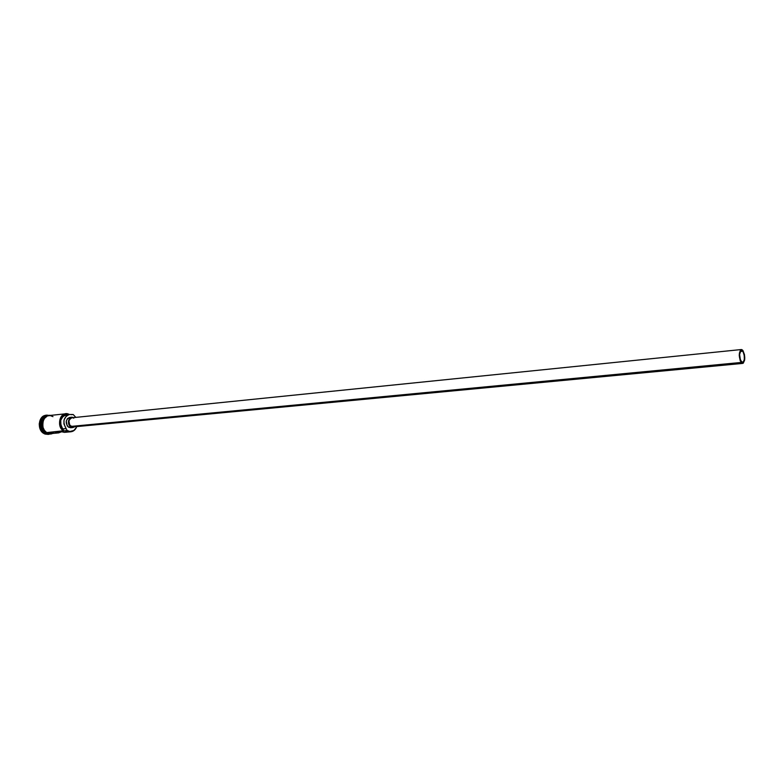 <?xml version="1.0" encoding="UTF-8"?>
<svg xmlns="http://www.w3.org/2000/svg" width="784" height="784" viewBox="0 0 784 784"><rect width="100%" height="100%" fill="white"/><g stroke="black" fill="none" stroke-linecap="round" stroke-linejoin="round"><path stroke-width="1.18" d="M73.206 414.511L75.774 417.382L73.206 414.511L69.394 414.501L73.206 414.511L75.832 417.382L73.206 414.511L71.403 414.697L73.206 414.511M52.959 416.627L50.225 415.589L47.412 415.912L43.992 418.823L42.748 421.949L44.933 417.529L47.393 415.863L49.666 415.481C41.16 414.197 41.209 432.298 46.658 432.65L51.45 433.542L46.658 432.65L44.365 430.396L42.895 427.251L42.708 421.929L42.934 427.231L44.394 430.357L46.677 432.592L63.72 430.73C55.958 425.928 61.162 410.326 69.061 414.54L64.474 414.364L61.201 417.225L59.79 421.978L60.74 427.035L63.72 430.73L62.818 428.917L66.14 428.603L67.042 430.416L69.864 431.504L73.853 430.475L76.224 427.662C73.892 431.514 70.874 432.464 67.179 430.504L66.954 430.72C70.746 432.729 73.843 431.759 76.234 427.809L76.744 426.584C75.578 429.661 73.637 431.396 70.913 431.768L66.954 430.72L46.677 432.592L50.637 433.621L58.584 432.895L55.125 432.16L60.966 431.621L64.425 432.356L60.966 431.621L55.125 432.16L57.791 432.915L61.436 431.847L58.584 432.895M742.801 351.242L740.243 351.497L742.801 351.242L743.232 351.938L744.202 354.946L744.33 359.533L743.124 362.335L741.262 361.708C739.038 356.563 739.096 352.79 741.419 350.399L742.801 351.242C745.006 356.397 744.947 360.16 742.615 362.531L740.439 360.14L739.606 354.466L740.939 350.585L742.801 351.242M69.394 414.501L66.454 415.794L64.043 419.969L63.945 423.968L66.14 428.603C62.367 421.851 63.445 417.157 69.374 414.511L66.062 414.854C60.133 417.5 59.045 422.184 62.818 428.917L66.14 428.603L67.042 430.416L63.622 431.033L60.936 425.594L60.721 420.312L63.132 416.137L67.13 414.854M70.893 426.427L72.892 426.957L69.756 425.281L68.923 421.018L70.021 418.793L71.991 417.774C68.267 419.773 67.904 422.664 70.893 426.427L741.154 362.463L70.893 426.427M742.909 350.497C745.427 356.387 745.359 360.689 742.703 363.404L741.154 362.463C738.616 356.583 738.675 352.271 741.331 349.537L742.909 350.497L741.831 349.595L740.321 350.213L739.243 355.505L740.204 360.669L741.684 363.031L743.271 363.178L744.663 359.964L744.506 354.731L742.909 350.497M68.473 427.143L70.717 427.741L68.473 427.143L67.189 425.869L66.258 421.067L67.493 418.568L69.707 417.421C65.513 419.685 65.111 422.919 68.473 427.143L70.697 426.937L68.473 427.143M74.754 426.78L72.941 427.525L70.697 426.937C67.336 422.703 67.738 419.46 71.922 417.196L73.843 417.578L71.873 417.206L69.717 418.342L68.482 420.851L68.59 423.86L69.413 425.653L71.452 427.319L74.754 426.78M43.394 418.254C40.65 424.605 41.101 429.201 44.757 432.053C40.846 427.79 40.396 423.193 43.394 418.254M48.324 434.395L45.051 434.071L43.62 433.366L44.678 432.778C38.308 429.152 39.837 416.324 46.668 415.804C39.837 416.324 38.308 429.152 44.678 432.778L48.441 433.817L45.394 432.719C41.415 432.445 38.71 418.215 46.315 415.981C40.004 420.724 39.7 426.3 45.394 432.719L44.12 433.317L50.019 434.003L48.324 434.395L43.62 433.366L48.069 434.414M45.982 416.177C38.788 419.205 41.944 432.376 45.609 432.699L47.697 433.591L45.609 432.699C40.062 426.672 40.19 421.175 45.982 416.177M50.686 415.373C40.415 414.207 39.847 428.868 46.305 432.886L46.305 432.876C49.069 434.169 51.117 434.356 52.469 433.454M48.677 415.54C40.298 415.402 41.346 432.415 46.305 432.68M46.187 415.285L45.933 415.314C38.553 415.618 36.76 429.456 43.62 433.366L40.288 429.426L39.21 423.928L40.758 418.764L43.022 416.392L45.874 415.314M44.12 433.317C37.26 429.416 39.053 415.569 46.432 415.255L48.177 415.314C39.955 413.344 36.397 428.907 44.12 433.317M48.432 415.559L45.737 416.578L43.59 418.823L42.346 421.968L42.532 427.28M43.149 428.936L45.07 431.69M47.657 433.356L49.078 433.689M65.787 413.785L69.315 414.511C61.083 409.552 55.311 426.114 63.622 431.033C57.154 427.29 58.839 414.07 65.787 413.785L48.863 415.569C41.915 415.853 40.219 428.917 46.677 432.592L50.656 433.621M50.862 433.591L53.528 432.552M71.599 427.525L70.825 427.731M64.984 432.278L67.493 431.161M72.647 417.784L73.794 418.166M74.323 426.418L72.981 426.947M72.892 426.957L742.703 363.404M70.717 427.741L72.941 427.525M70.913 431.768L64.425 432.356M45.933 415.314L46.432 415.255M69.707 417.421L71.922 417.196M71.991 417.774L741.331 349.537"/></g></svg>
